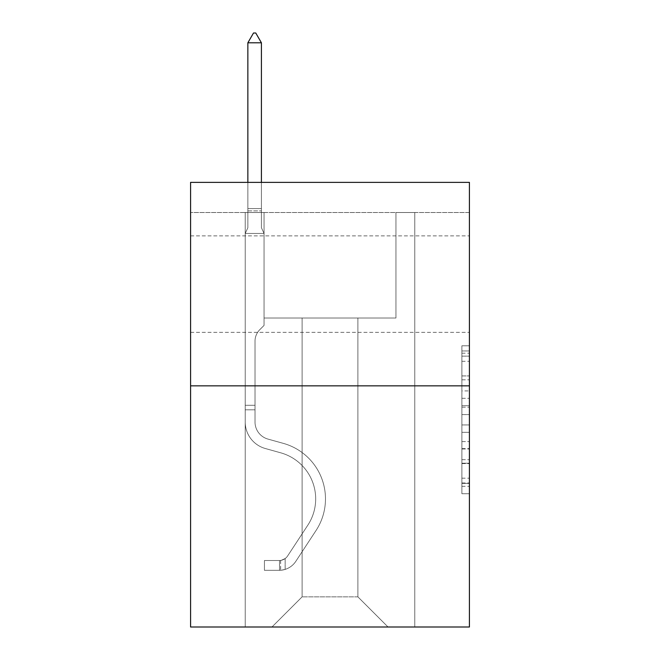 <?xml version="1.0" encoding="UTF-8"?>
<svg xmlns="http://www.w3.org/2000/svg" width="660" height="660" viewBox="0 0 660 660"><rect width="100%" height="100%" fill="white"/><g stroke="black" fill="none" stroke-linecap="round" stroke-linejoin="round"><path stroke-width="0.49" stroke-dasharray="3.3 2.47" d="M461.885 390.91L461.885 414.579L469.417 414.579L469.417 486.329L469.417 353.183L469.417 414.579L461.885 414.579L461.885 350.963L461.885 493.73L461.885 345.782L461.885 483.376L469.417 483.376L461.885 483.376L469.417 483.376L461.885 483.376L461.885 459.698L461.885 493.73L469.417 493.73L469.417 345.782L469.417 483.005L469.417 424.933L461.885 424.933L469.417 424.933L469.417 459.698L469.417 356.136L461.885 356.136L469.417 356.136L469.417 493.73L469.417 353.183L469.417 493.73L461.885 493.73L461.885 345.782L469.417 345.782L469.417 353.183L469.417 345.782L469.417 353.183L469.417 345.782L469.417 350.963L469.417 345.782L461.885 345.782L461.885 356.136L469.417 356.136L461.885 356.136L461.885 390.91L469.417 390.91M469.417 284.105L469.417 235.876L469.417 284.105M190.583 284.105L190.583 235.876L190.583 284.105M469.417 405.702L469.417 398.302L469.417 405.702L461.885 405.702L461.885 375.928L461.885 463.584L461.885 441.581L469.417 441.581L461.885 441.581L461.885 493.73L469.417 493.73L461.885 493.73L469.417 493.73L461.885 493.73L461.885 345.782L469.417 345.782L461.885 345.782L469.417 345.782L461.885 345.782L461.885 405.702L469.417 405.702M469.417 212.512L469.417 182.366L190.583 182.366L469.417 182.366L469.417 627L190.583 627L190.583 385.844L469.417 385.844L190.583 385.844L190.583 182.366L469.417 182.366L469.417 212.512L190.583 212.512L469.417 212.512M388.03 627L414.785 627L414.785 212.512L395.942 212.512L395.942 318.021L357.885 318.021L357.885 596.855L388.03 627L414.785 627L414.785 212.512L395.942 212.512L395.942 318.021L357.885 318.021L357.885 596.855L302.115 596.855L302.115 318.021L302.115 596.855L302.115 318.021L302.115 596.855L302.115 318.021L357.885 318.021L357.885 596.855L388.03 627L414.785 627L414.785 212.512L395.942 212.512L395.942 318.021L357.885 318.021L357.885 596.855L388.03 627L414.785 627L414.785 212.512L395.942 212.512L395.942 318.021L357.885 318.021L357.885 596.855L388.03 627L414.785 627L414.785 212.512L395.942 212.512L395.942 318.021L357.885 318.021L357.885 596.855L388.03 627L414.785 627L414.785 212.512L395.942 212.512L395.942 318.021L357.885 318.021L357.885 596.855L388.03 627L414.785 627L414.785 212.512L395.942 212.512L395.942 318.021L357.885 318.021L357.885 596.855L388.03 627L414.785 627L414.785 212.512L395.942 212.512L395.942 318.021L357.885 318.021L357.885 596.855L388.03 627L414.785 627L414.785 212.512L395.942 212.512L395.942 318.021L357.885 318.021L357.885 596.855L388.03 627L414.785 627L414.785 212.512L395.942 212.512L395.942 318.021L357.885 318.021L357.885 596.855L388.03 627L414.785 627L414.785 212.512L395.942 212.512L395.942 318.021L357.885 318.021L357.885 596.855L388.03 627L414.785 627L414.785 212.512L395.942 212.512L395.942 318.021L357.885 318.021L357.885 596.855L388.03 627L414.785 627L414.785 212.512L395.942 212.512L395.942 318.021L357.885 318.021L357.885 596.855L388.03 627L414.785 627L414.785 212.512L395.942 212.512L395.942 318.021L357.885 318.021L357.885 596.855L388.03 627L414.785 627L414.785 212.512L395.942 212.512L395.942 318.021L357.885 318.021L357.885 596.855L388.03 627L414.785 627L414.785 212.512L395.942 212.512L395.942 318.021L357.885 318.021L357.885 596.855L388.03 627L414.785 627L414.785 212.512L395.942 212.512L395.942 318.021L357.885 318.021L357.885 596.855L388.03 627L271.969 627L414.785 627L414.785 212.512L395.942 212.512L395.942 318.021L357.885 318.021L357.885 596.855L388.03 627L357.885 596.855L357.885 318.021L264.058 318.021L264.058 212.512L245.215 212.512L245.215 627L271.969 627L302.115 596.855L302.115 318.021L264.058 318.021L264.058 212.512L245.215 212.512L245.215 627L271.969 627L302.115 596.855L302.115 318.021L264.058 318.021L264.058 212.512L245.215 212.512L245.215 627L271.969 627L302.115 596.855L302.115 318.021L264.058 318.021L264.058 212.512L245.215 212.512L245.215 627L271.969 627L302.115 596.855L302.115 318.021L264.058 318.021L264.058 212.512L245.215 212.512L245.215 627L271.969 627L302.115 596.855L302.115 318.021L264.058 318.021L264.058 212.512L245.215 212.512L245.215 627L271.969 627L302.115 596.855L302.115 318.021L264.058 318.021L264.058 212.512L245.215 212.512L245.215 627L271.969 627L302.115 596.855L302.115 318.021L264.058 318.021L264.058 212.512L245.215 212.512L245.215 627L271.969 627L302.115 596.855L302.115 318.021L264.058 318.021L264.058 212.512L245.215 212.512L245.215 627L271.969 627L302.115 596.855L302.115 318.021L264.058 318.021L264.058 212.512L245.215 212.512L245.215 627L271.969 627L302.115 596.855L302.115 318.021L264.058 318.021L264.058 212.512L245.215 212.512L245.215 627L271.969 627L302.115 596.855L302.115 318.021L264.058 318.021L264.058 212.512L245.215 212.512L245.215 627L271.969 627L302.115 596.855L302.115 318.021L264.058 318.021L264.058 212.512L245.215 212.512L245.215 627L271.969 627L302.115 596.855L302.115 318.021L264.058 318.021L264.058 212.512L245.215 212.512L245.215 627L271.969 627L302.115 596.855L302.115 318.021L264.058 318.021L264.058 212.512L245.215 212.512L245.215 627L271.969 627L302.115 596.855L357.885 596.855L388.03 627M245.215 627L271.969 627L302.115 596.855L302.115 318.021L264.058 318.021L264.058 212.512L245.215 212.512L245.215 627L271.969 627L302.115 596.855L271.969 627L302.115 596.855L271.969 627L245.215 627L245.215 212.512L245.215 627M264.058 212.512L245.215 212.512L264.058 212.512L264.058 318.021L264.058 212.512M190.583 212.512L190.583 182.366L190.583 212.512M302.115 318.021L264.058 318.021L302.115 318.021M190.583 385.844L469.417 385.844M461.885 414.579L469.417 414.579L461.885 414.579M461.885 350.963L461.885 345.782L461.885 350.963L469.417 350.963L461.885 350.963M461.885 463.213L461.885 432.333L461.885 463.213L469.417 463.213L461.885 463.213M461.885 432.333L461.885 424.933L469.417 424.933L461.885 424.933L461.885 432.333L469.417 432.333L461.885 432.333M461.885 375.928L461.885 356.136L461.885 375.928L469.417 375.928L461.885 375.928M461.885 345.782L469.417 345.782L461.885 345.782L461.885 353.183L461.885 345.782L469.417 345.782M461.885 493.73L469.417 493.73L461.885 493.73L461.885 486.329L461.885 493.73M255.016 405.289L255.016 409.81L245.215 409.81L245.215 405.289L245.215 422.029L245.215 233.459L264.058 233.459L264.058 325.405L259.809 329.653A16.376 16.376 0 0 0 255.016 341.228A16.376 16.376 0 0 1 259.809 329.653L264.058 325.405L264.058 233.459L261.418 227.733L261.418 210.878L261.418 227.733L264.058 233.459L264.058 325.405L259.809 329.653A16.376 16.376 0 0 0 255.016 341.228A16.376 16.376 0 0 1 259.809 329.653L264.058 325.405L264.058 233.459L261.418 227.733L261.418 208.593L261.418 227.733L264.058 233.459L264.058 325.405L259.809 329.653A16.376 16.376 0 0 0 255.016 341.228A16.376 16.376 0 0 1 259.809 329.653L264.058 325.405L264.058 233.459L261.418 227.733L261.418 42.801L261.418 227.733L264.058 233.459L264.058 325.405L259.809 329.653A16.376 16.376 0 0 0 255.016 341.228A16.376 16.376 0 0 1 259.809 329.653L264.058 325.405L264.058 233.459L261.418 227.733L261.418 42.801L247.855 42.801L247.855 227.733L245.215 233.459L264.058 233.459L264.058 325.405L259.809 329.653A16.376 16.376 0 0 0 255.016 341.228A16.376 16.376 0 0 1 259.809 329.653L264.058 325.405L264.058 233.459L261.418 227.733L264.058 233.459L264.058 325.405L259.809 329.653A16.376 16.376 0 0 0 255.016 341.228A16.376 16.376 0 0 1 259.809 329.653L264.058 325.405L264.058 233.459L261.418 227.733L261.418 210.878L261.418 227.733L264.058 233.459L264.058 325.405L259.809 329.653A16.376 16.376 0 0 0 255.016 341.228A16.376 16.376 0 0 1 259.809 329.653L264.058 325.405L264.058 233.459L261.418 227.733L261.418 208.593L261.418 227.733L264.058 233.459L264.058 325.405L259.809 329.653A16.376 16.376 0 0 0 255.016 341.228A16.376 16.376 0 0 1 259.809 329.653L264.058 325.405L264.058 233.459L261.418 227.733L261.418 42.801L255.766 33L253.506 33L255.766 33L253.506 33L247.855 42.801L261.418 42.801L255.766 33L253.506 33L247.855 42.801L247.855 208.593L247.855 42.801L261.418 42.801L261.418 227.733L264.058 233.459L264.058 325.405L259.809 329.653A16.376 16.376 0 0 0 255.016 341.228A16.376 16.376 0 0 1 259.809 329.653L264.058 325.405L264.058 233.459L261.418 227.733L261.418 42.801L247.855 42.801L247.855 210.878L247.855 42.801L261.418 42.801L255.766 33L253.506 33L255.766 33L253.506 33L247.855 42.801L247.855 227.733L247.855 42.801L261.418 42.801L255.766 33L253.506 33L247.855 42.801L247.855 227.733L245.215 233.459L247.855 227.733L247.855 42.801L261.418 42.801L261.418 227.733L264.058 233.459L245.215 233.459L264.058 233.459L245.215 233.459L247.855 227.733L245.215 233.459L264.058 233.459L245.215 233.459L247.855 227.733L247.855 210.878L247.855 227.733L245.215 233.459L264.058 233.459L245.215 233.459L247.855 227.733L247.855 208.593L247.855 227.733L245.215 233.459L264.058 233.459L245.215 233.459L247.855 227.733L247.855 42.801L247.855 227.733L245.215 233.459L264.058 233.459L245.215 233.459L247.855 227.733L247.855 42.801L261.418 42.801L247.855 42.801L247.855 227.733L245.215 233.459L264.058 233.459L245.215 233.459L247.855 227.733L247.855 42.801L261.418 42.801L255.766 33L253.506 33L255.766 33L253.506 33L247.855 42.801L247.855 227.733L245.215 233.459L264.058 233.459L245.215 233.459L247.855 227.733L247.855 42.801L261.418 42.801L255.766 33L253.506 33L247.855 42.801L261.418 42.801L261.418 208.593L261.418 42.801L247.855 42.801L253.506 33L255.766 33L261.418 42.801L255.766 33L253.506 33L247.855 42.801L261.418 42.801L261.418 210.878L261.418 42.801L255.766 33L261.418 42.801L261.418 227.733L261.418 42.801L247.855 42.801L253.506 33L247.855 42.801L253.506 33L255.766 33L261.418 42.801L255.766 33L253.506 33L247.855 42.801L261.418 42.801L261.418 227.733L264.058 233.459L245.215 233.459L247.855 227.733L245.215 233.459L245.215 422.029A27.506 27.506 0 0 0 265.337 448.519A27.506 27.506 0 0 1 245.215 422.029L245.215 233.459L245.215 422.029A27.506 27.506 0 0 0 265.337 448.519A27.506 27.506 0 0 1 245.215 422.029L245.215 233.459L245.215 422.029A27.506 27.506 0 0 0 265.337 448.519A27.506 27.506 0 0 1 245.215 422.029L245.215 233.459L245.215 422.029A27.506 27.506 0 0 0 265.337 448.519L280.673 452.801L265.337 448.519A27.506 27.506 0 0 1 245.215 422.029L245.215 233.459L245.215 422.029A27.506 27.506 0 0 0 265.337 448.519A27.506 27.506 0 0 1 245.215 422.029L245.215 233.459L245.215 422.029A27.506 27.506 0 0 0 265.337 448.519A27.506 27.506 0 0 1 245.215 422.029L245.215 233.459L245.215 422.029A27.506 27.506 0 0 0 265.337 448.519L280.673 452.801L265.337 448.519A27.506 27.506 0 0 1 245.215 422.029L245.215 233.459L245.215 422.029A27.506 27.506 0 0 0 265.337 448.519A27.506 27.506 0 0 1 245.215 422.029L245.215 233.459L245.215 422.029L245.215 409.81L255.016 409.81L255.016 405.289L245.215 405.289L255.016 405.289L255.016 422.029L255.016 341.228L255.016 422.029A17.713 17.713 0 0 0 267.968 439.09A17.713 17.713 0 0 1 255.016 422.029L255.016 341.228L255.016 422.029L255.016 405.289L245.215 405.289L255.016 405.289L255.016 422.029A17.713 17.713 0 0 0 267.968 439.09A17.713 17.713 0 0 1 255.016 422.029L255.016 341.228L255.016 422.029A17.713 17.713 0 0 0 267.968 439.09A17.713 17.713 0 0 1 255.016 422.029L255.016 341.228L255.016 422.029L255.016 405.289L245.215 405.289L255.016 405.289L255.016 422.029A17.713 17.713 0 0 0 267.968 439.09L283.305 443.363L267.968 439.09A17.713 17.713 0 0 1 255.016 422.029L255.016 341.228L255.016 422.029A17.713 17.713 0 0 0 267.968 439.09A17.713 17.713 0 0 1 255.016 422.029L255.016 341.228L255.016 422.029L255.016 405.289L245.215 405.289L255.016 405.289L255.016 422.029A17.713 17.713 0 0 0 267.968 439.09A17.713 17.713 0 0 1 255.016 422.029L255.016 341.228L255.016 422.029A17.713 17.713 0 0 0 267.968 439.09L283.305 443.363L267.968 439.09A17.713 17.713 0 0 1 255.016 422.029L255.016 341.228L255.016 422.029L255.016 405.289L245.215 405.289M279.51 570.322A19.973 19.973 0 0 0 295.828 561.313L316.033 530.516A57.651 57.651 0 0 0 283.305 443.363L267.968 439.09A17.713 17.713 0 0 1 255.016 422.029A17.713 17.713 0 0 0 267.968 439.09A17.713 17.713 0 0 1 255.016 422.029L255.016 341.228L255.016 422.029A17.713 17.713 0 0 0 267.968 439.09L283.305 443.363A57.651 57.651 0 0 1 316.033 530.516A57.651 57.651 0 0 0 283.305 443.363L267.968 439.09A17.713 17.713 0 0 1 255.016 422.029A17.713 17.713 0 0 0 267.968 439.09A17.713 17.713 0 0 1 255.016 422.029A17.713 17.713 0 0 0 267.968 439.09L283.305 443.363L267.968 439.09A17.713 17.713 0 0 1 255.016 422.029A17.713 17.713 0 0 0 267.968 439.09L283.305 443.363L267.968 439.09A17.713 17.713 0 0 1 255.016 422.029A17.713 17.713 0 0 0 267.968 439.09A17.713 17.713 0 0 1 255.016 422.029A17.713 17.713 0 0 0 267.968 439.09L283.305 443.363A57.651 57.651 0 0 1 316.033 530.516A57.651 57.651 0 0 0 283.305 443.363L267.968 439.09A17.713 17.713 0 0 1 255.016 422.029A17.713 17.713 0 0 0 267.968 439.09L283.305 443.363L267.968 439.09A17.713 17.713 0 0 1 255.016 422.029A17.713 17.713 0 0 0 267.968 439.09A17.713 17.713 0 0 1 255.016 422.029A17.713 17.713 0 0 0 267.968 439.09L283.305 443.363L267.968 439.09A17.713 17.713 0 0 1 255.016 422.029A17.713 17.713 0 0 0 267.968 439.09L283.305 443.363A57.651 57.651 0 0 1 316.033 530.516L295.828 561.313L316.033 530.516A57.651 57.651 0 0 0 283.305 443.363L267.968 439.09L283.305 443.363A57.651 57.651 0 0 1 316.033 530.516A57.651 57.651 0 0 0 283.305 443.363L267.968 439.09L283.305 443.363A57.651 57.651 0 0 1 316.033 530.516A57.651 57.651 0 0 0 283.305 443.363L267.968 439.09L283.305 443.363A57.651 57.651 0 0 1 316.033 530.516L295.828 561.313L316.033 530.516A57.651 57.651 0 0 0 283.305 443.363L267.968 439.09L283.305 443.363A57.651 57.651 0 0 1 316.033 530.516A57.651 57.651 0 0 0 283.305 443.363L267.968 439.09L283.305 443.363A57.651 57.651 0 0 1 316.033 530.516A57.651 57.651 0 0 0 283.305 443.363L267.968 439.09L283.305 443.363A57.651 57.651 0 0 1 316.033 530.516L295.828 561.313A19.973 19.973 0 0 1 285.161 569.398A19.973 19.973 0 0 0 295.828 561.313L316.033 530.516A57.651 57.651 0 0 0 283.305 443.363A57.651 57.651 0 0 1 316.033 530.516A57.651 57.651 0 0 0 283.305 443.363A57.651 57.651 0 0 1 316.033 530.516L295.828 561.313L316.033 530.516A57.651 57.651 0 0 0 283.305 443.363A57.651 57.651 0 0 1 316.033 530.516L295.828 561.313L316.033 530.516A57.651 57.651 0 0 0 283.305 443.363A57.651 57.651 0 0 1 316.033 530.516A57.651 57.651 0 0 0 283.305 443.363A57.651 57.651 0 0 1 316.033 530.516L295.828 561.313A19.973 19.973 0 0 1 285.161 569.398C279.353 570.628 279.353 570.628 285.161 569.398C279.353 570.628 279.353 570.628 285.161 569.398A19.973 19.973 0 0 0 295.828 561.313L316.033 530.516A57.651 57.651 0 0 0 283.305 443.363A57.651 57.651 0 0 1 316.033 530.516L295.828 561.313L316.033 530.516A57.651 57.651 0 0 0 283.305 443.363A57.651 57.651 0 0 1 316.033 530.516A57.651 57.651 0 0 0 283.305 443.363A57.651 57.651 0 0 1 316.033 530.516L295.828 561.313L316.033 530.516A57.651 57.651 0 0 0 283.305 443.363A57.651 57.651 0 0 1 316.033 530.516L295.828 561.313A19.973 19.973 0 0 1 285.161 569.398C279.353 570.628 279.353 570.628 285.161 569.398C279.353 570.628 279.353 570.628 285.161 569.398A19.973 19.973 0 0 0 295.828 561.313L316.033 530.516L295.828 561.313A19.973 19.973 0 0 1 285.161 569.398C279.353 570.628 279.353 570.628 285.161 569.398C279.353 570.628 279.353 570.628 285.161 569.398A19.973 19.973 0 0 0 295.828 561.313L316.033 530.516L295.828 561.313A19.973 19.973 0 0 1 285.161 569.398C279.353 570.628 279.353 570.628 285.161 569.398C279.353 570.628 279.353 570.628 285.161 569.398A19.973 19.973 0 0 0 295.828 561.313L316.033 530.516L295.828 561.313A19.973 19.973 0 0 1 285.161 569.398C279.353 570.628 279.353 570.628 285.161 569.398C279.353 570.628 279.353 570.628 285.161 569.398A19.973 19.973 0 0 0 295.828 561.313L316.033 530.516L295.828 561.313A19.973 19.973 0 0 1 285.161 569.398C279.353 570.628 279.353 570.628 285.161 569.398C279.353 570.628 279.353 570.628 285.161 569.398A19.973 19.973 0 0 0 295.828 561.313L316.033 530.516L295.828 561.313A19.973 19.973 0 0 1 285.161 569.398C279.353 570.628 279.353 570.628 285.161 569.398C279.353 570.628 279.353 570.628 285.161 569.398A19.973 19.973 0 0 0 295.828 561.313L316.033 530.516L295.828 561.313A19.973 19.973 0 0 1 285.161 569.398C279.353 570.628 279.353 570.628 285.161 569.398C279.353 570.628 279.353 570.628 285.161 569.398A19.973 19.973 0 0 0 295.828 561.313A19.973 19.973 0 0 1 279.51 570.322L279.51 560.521A10.172 10.172 0 0 0 287.636 555.934L307.84 525.145A47.858 47.858 0 0 0 280.673 452.801A47.858 47.858 0 0 1 307.84 525.145A47.858 47.858 0 0 0 280.673 452.801L265.337 448.519A27.506 27.506 0 0 1 245.215 422.029A27.506 27.506 0 0 0 265.337 448.519L280.673 452.801L265.337 448.519A27.506 27.506 0 0 1 245.215 422.029A27.506 27.506 0 0 0 265.337 448.519A27.506 27.506 0 0 1 245.215 422.029A27.506 27.506 0 0 0 265.337 448.519L280.673 452.801L265.337 448.519A27.506 27.506 0 0 1 245.215 422.029A27.506 27.506 0 0 0 265.337 448.519L280.673 452.801A47.858 47.858 0 0 1 307.84 525.145A47.858 47.858 0 0 0 280.673 452.801L265.337 448.519A27.506 27.506 0 0 1 245.215 422.029A27.506 27.506 0 0 0 265.337 448.519A27.506 27.506 0 0 1 245.215 422.029A27.506 27.506 0 0 0 265.337 448.519L280.673 452.801L265.337 448.519A27.506 27.506 0 0 1 245.215 422.029A27.506 27.506 0 0 0 265.337 448.519L280.673 452.801L265.337 448.519A27.506 27.506 0 0 1 245.215 422.029A27.506 27.506 0 0 0 265.337 448.519A27.506 27.506 0 0 1 245.215 422.029A27.506 27.506 0 0 0 265.337 448.519L280.673 452.801A47.858 47.858 0 0 1 307.84 525.145L287.636 555.934L307.84 525.145A47.858 47.858 0 0 0 280.673 452.801L265.337 448.519A27.506 27.506 0 0 1 245.215 422.029A27.506 27.506 0 0 0 265.337 448.519L280.673 452.801A47.858 47.858 0 0 1 307.84 525.145A47.858 47.858 0 0 0 280.673 452.801L265.337 448.519L280.673 452.801A47.858 47.858 0 0 1 307.84 525.145A47.858 47.858 0 0 0 280.673 452.801L265.337 448.519L280.673 452.801A47.858 47.858 0 0 1 307.84 525.145L287.636 555.934L307.84 525.145A47.858 47.858 0 0 0 280.673 452.801L265.337 448.519L280.673 452.801A47.858 47.858 0 0 1 307.84 525.145A47.858 47.858 0 0 0 280.673 452.801L265.337 448.519L280.673 452.801A47.858 47.858 0 0 1 307.84 525.145A47.858 47.858 0 0 0 280.673 452.801L265.337 448.519L280.673 452.801A47.858 47.858 0 0 1 307.84 525.145L287.636 555.934A10.172 10.172 0 0 1 285.161 558.55C279.452 561.173 279.452 561.173 285.161 558.55C279.452 561.173 279.452 561.173 285.161 558.55A10.172 10.172 0 0 0 287.636 555.934L307.84 525.145A47.858 47.858 0 0 0 280.673 452.801A47.858 47.858 0 0 1 307.84 525.145A47.858 47.858 0 0 0 280.673 452.801A47.858 47.858 0 0 1 307.84 525.145L287.636 555.934L307.84 525.145A47.858 47.858 0 0 0 280.673 452.801A47.858 47.858 0 0 1 307.84 525.145L287.636 555.934L307.84 525.145A47.858 47.858 0 0 0 280.673 452.801A47.858 47.858 0 0 1 307.84 525.145A47.858 47.858 0 0 0 280.673 452.801A47.858 47.858 0 0 1 307.84 525.145L287.636 555.934A10.172 10.172 0 0 1 285.161 558.55C279.452 561.173 279.452 561.173 285.161 558.55C279.452 561.173 279.452 561.173 285.161 558.55A10.172 10.172 0 0 0 287.636 555.934L307.84 525.145A47.858 47.858 0 0 0 280.673 452.801A47.858 47.858 0 0 1 307.84 525.145L287.636 555.934L307.84 525.145A47.858 47.858 0 0 0 280.673 452.801A47.858 47.858 0 0 1 307.84 525.145A47.858 47.858 0 0 0 280.673 452.801A47.858 47.858 0 0 1 307.84 525.145L287.636 555.934L307.84 525.145A47.858 47.858 0 0 0 280.673 452.801A47.858 47.858 0 0 1 307.84 525.145L287.636 555.934A10.172 10.172 0 0 1 285.161 558.55C279.452 561.173 279.452 561.173 285.161 558.55C279.452 561.173 279.452 561.173 285.161 558.55A10.172 10.172 0 0 0 287.636 555.934L307.84 525.145L287.636 555.934A10.172 10.172 0 0 1 285.161 558.55C279.452 561.173 279.452 561.173 285.161 558.55C279.452 561.173 279.452 561.173 285.161 558.55A10.172 10.172 0 0 0 287.636 555.934L307.84 525.145L287.636 555.934A10.172 10.172 0 0 1 285.161 558.55C279.452 561.173 279.452 561.173 285.161 558.55C279.452 561.173 279.452 561.173 285.161 558.55A10.172 10.172 0 0 0 287.636 555.934L307.84 525.145L287.636 555.934A10.172 10.172 0 0 1 285.161 558.55C279.452 561.173 279.452 561.173 285.161 558.55C279.452 561.173 279.452 561.173 285.161 558.55A10.172 10.172 0 0 0 287.636 555.934L307.84 525.145L287.636 555.934A10.172 10.172 0 0 1 285.161 558.55C279.452 561.173 279.452 561.173 285.161 558.55C279.452 561.173 279.452 561.173 285.161 558.55A10.172 10.172 0 0 0 287.636 555.934L307.84 525.145L287.636 555.934A10.172 10.172 0 0 1 285.161 558.55C279.452 561.173 279.452 561.173 285.161 558.55C279.452 561.173 279.452 561.173 285.161 558.55A10.172 10.172 0 0 0 287.636 555.934L307.84 525.145L287.636 555.934A10.172 10.172 0 0 1 285.161 558.55C279.452 561.173 279.452 561.173 285.161 558.55C279.452 561.173 279.452 561.173 285.161 558.55A10.172 10.172 0 0 0 287.636 555.934A10.172 10.172 0 0 1 279.51 560.521L279.51 570.322L264.437 570.331L279.51 570.322A19.973 19.973 0 0 0 295.828 561.313A19.973 19.973 0 0 1 279.51 570.322L279.51 560.521L264.437 560.53L279.51 560.521A10.172 10.172 0 0 0 287.636 555.934A10.172 10.172 0 0 1 279.51 560.521L279.51 570.322L264.437 570.331L264.437 560.53L264.437 570.331L279.51 570.322A19.973 19.973 0 0 0 295.828 561.313A19.973 19.973 0 0 1 279.51 570.322L279.51 560.521L264.437 560.53L279.51 560.521A10.172 10.172 0 0 0 287.636 555.934A10.172 10.172 0 0 1 279.51 560.521L279.51 570.322L264.437 570.331L264.437 560.53L264.437 570.331L279.51 570.322A19.973 19.973 0 0 0 295.828 561.313A19.973 19.973 0 0 1 279.51 570.322L279.51 560.521L264.437 560.53L279.51 560.521A10.172 10.172 0 0 0 287.636 555.934A10.172 10.172 0 0 1 279.51 560.521L279.51 570.322L264.437 570.331L264.437 560.53L264.437 570.331L279.51 570.322A19.973 19.973 0 0 0 295.828 561.313A19.973 19.973 0 0 1 279.51 570.322L279.51 560.521L264.437 560.53L279.51 560.521A10.172 10.172 0 0 0 287.636 555.934A10.172 10.172 0 0 1 279.51 560.521L279.51 570.322L264.437 570.331L264.437 560.53L264.437 570.331L279.51 570.322A19.973 19.973 0 0 0 295.828 561.313A19.973 19.973 0 0 1 279.51 570.322L279.51 560.521L264.437 560.53L279.51 560.521A10.172 10.172 0 0 0 287.636 555.934A10.172 10.172 0 0 1 279.51 560.521L279.51 570.322L264.437 570.331L264.437 560.53L264.437 570.331L279.51 570.322A19.973 19.973 0 0 0 295.828 561.313A19.973 19.973 0 0 1 279.51 570.322L279.51 560.521L264.437 560.53L279.51 560.521A10.172 10.172 0 0 0 287.636 555.934A10.172 10.172 0 0 1 279.51 560.521L279.51 570.322L264.437 570.331L264.437 560.53L264.437 570.331L279.51 570.322A19.973 19.973 0 0 0 295.828 561.313A19.973 19.973 0 0 1 279.51 570.322L279.51 560.521L264.437 560.53L279.51 560.521A10.172 10.172 0 0 0 287.636 555.934A10.172 10.172 0 0 1 279.51 560.521L279.51 570.322L264.437 570.331L264.437 560.53L264.437 570.331L279.51 570.322A19.973 19.973 0 0 0 295.828 561.313A19.973 19.973 0 0 1 279.51 570.322L279.51 560.521L264.437 560.53L279.51 560.521A10.172 10.172 0 0 0 287.636 555.934A10.172 10.172 0 0 1 279.51 560.521L279.51 570.322L264.437 570.331L264.437 560.53L264.437 570.331L279.51 570.322M261.418 42.801L255.766 33L261.418 42.801L261.418 208.593L261.418 42.801L247.855 42.801L253.506 33L247.855 42.801L253.506 33L255.766 33L261.418 42.801L255.766 33L261.418 42.801L261.418 182.366M247.855 42.801L253.506 33L247.855 42.801L247.855 227.733L247.855 208.593L261.418 208.593L247.855 208.593L261.418 208.593L247.855 208.593L261.418 208.593L247.855 208.593L261.418 208.593L247.855 208.593L261.418 208.593L247.855 208.593L261.418 208.593L247.855 208.593L261.418 208.593L247.855 208.593L261.418 208.593L247.855 208.593L261.418 208.593L247.855 208.593L247.855 182.366M264.437 560.53L279.13 560.53L264.437 560.53L264.437 570.331L264.437 560.53M285.161 569.398C279.353 570.628 279.353 570.628 285.161 569.398C279.353 570.628 279.353 570.628 285.161 569.398L285.161 558.55L285.161 569.398M461.885 459.698L469.417 459.698L461.885 459.698M461.885 448.602L469.417 448.602M461.885 379.813L469.417 379.813L461.885 379.813M461.885 353.183L469.417 353.183M461.885 486.329L469.417 486.329M461.885 478.195L469.417 478.195M461.885 361.317L469.417 361.317M461.885 407.179L469.417 407.179L461.885 407.179M461.885 448.973L469.417 448.973L461.885 448.973M461.885 463.584L469.417 463.584L461.885 463.584M461.885 398.302L469.417 398.302L461.885 398.302M247.855 210.878L261.418 210.878L247.855 210.878M255.016 409.81L245.215 409.81L255.016 409.81M190.583 235.876L469.417 235.876L190.583 235.876M190.583 332.335L469.417 332.335L190.583 332.335M461.885 483.005L469.417 483.005M461.885 483.376L469.417 483.376M461.885 356.136L469.417 356.136M280.64 560.422L280.64 570.273"/><path stroke-width="0.99" d="M469.417 385.844L469.417 182.366L190.583 182.366L190.583 627L469.417 627L469.417 385.844L190.583 385.844M261.418 42.801L255.766 33L253.506 33L247.855 42.801L261.418 42.801L261.418 182.366M247.855 42.801L247.855 182.366"/></g></svg>
